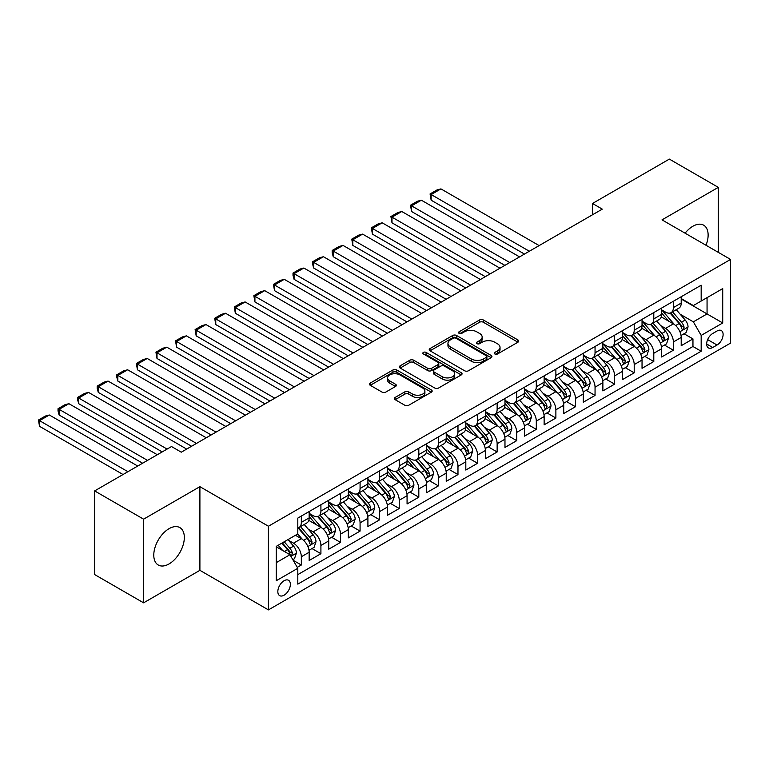 <?xml version="1.0" encoding="UTF-8"?>
<svg xmlns="http://www.w3.org/2000/svg" width="769" height="769" viewBox="0 0 769 769"><rect width="100%" height="100%" fill="white"/><g stroke="black" fill="none" stroke-linecap="round" stroke-linejoin="round"><path stroke-width="1.15" d="M494.842 353.98A1.903 1.096 0 0 0 497.533 353.98L517.96 342.186A2.72 1.567 0 0 0 518.758 341.08A2.72 1.567 0 0 0 517.96 339.975L483.365 320A2.72 1.567 0 0 0 479.52 320L459.093 331.785A1.903 1.096 0 0 0 458.535 332.564A1.903 1.096 0 0 0 459.093 333.342A1.903 1.096 0 0 0 461.784 333.342L464.428 331.814A8.699 5.018 0 0 1 476.732 331.814L479.616 333.477A8.699 5.018 0 0 1 482.163 337.033A8.699 5.018 0 0 1 479.616 340.58L476.972 342.109A1.903 1.096 0 0 0 476.415 342.887A1.903 1.096 0 0 0 476.972 343.656A1.903 1.096 0 0 0 479.664 343.656L482.307 342.138A8.699 5.018 0 0 1 494.602 342.138L497.485 343.801A8.699 5.018 0 0 1 500.033 347.348A8.699 5.018 0 0 1 497.485 350.904L494.842 352.423A1.903 1.096 0 0 0 494.294 353.202A1.903 1.096 0 0 0 494.842 353.98L494.842 352.423M169.055 563.937A21.599 12.467 120 0 0 183.166 544.904A21.599 12.467 120 0 0 179.859 527.601A21.599 12.467 120 0 0 169.055 528.668A21.599 12.467 120 0 0 154.944 547.701A21.599 12.467 120 0 0 158.26 565.013A21.599 12.467 120 0 0 169.055 563.937M706.009 245.263A21.599 12.467 120 0 0 703.654 225.182A21.599 12.467 120 0 0 692.859 226.259A21.599 12.467 120 0 0 685.092 233.19M284.097 595.196A8.863 5.114 120 0 0 289.884 587.391A8.863 5.114 120 0 0 288.529 580.287A8.863 5.114 120 0 0 284.097 580.73A8.863 5.114 120 0 0 278.311 588.535A8.863 5.114 120 0 0 279.666 595.639A8.863 5.114 120 0 0 284.097 595.196M395.141 397.448A2.72 1.567 0 0 0 394.343 398.563A2.72 1.567 0 0 0 395.141 399.669L404.85 405.273A2.72 1.567 0 0 0 408.695 405.273L431.371 392.18A2.72 1.567 0 0 0 432.168 391.075A2.72 1.567 0 0 0 431.371 389.96L396.775 369.985A2.72 1.567 0 0 0 392.93 369.985L370.254 383.077A2.72 1.567 0 0 0 369.456 384.192A2.72 1.567 0 0 0 370.254 385.298L381.972 392.065A2.72 1.567 0 0 0 385.817 392.065L395.526 386.471A2.72 1.567 0 0 0 396.323 385.356A2.72 1.567 0 0 0 395.526 384.25L389.71 380.886A7.267 4.201 0 0 1 387.586 377.925A7.267 4.201 0 0 1 392.075 374.042A7.267 4.201 0 0 1 399.995 374.955L422.767 388.105A7.267 4.201 0 0 1 424.901 391.075A7.267 4.201 0 0 1 420.412 394.949A7.267 4.201 0 0 1 412.492 394.036L408.695 391.844A2.72 1.567 0 0 0 404.85 391.844L395.141 397.448L395.141 399.669M199.902 486.671L143.601 519.171L94.645 490.91L94.645 574.568L143.601 602.829L199.902 570.329L268.429 609.894L268.429 526.236L199.902 486.671L199.902 570.329M718.313 252.367L718.313 187.367L662.013 219.867L730.55 259.432L268.429 526.236M718.313 187.367L669.357 159.106L592.505 203.477L592.505 214.782M94.645 490.91L171.506 446.539L181.292 452.191L602.29 209.13L592.505 203.477M464.62 370.764A2.72 1.567 0 0 0 468.465 370.764L491.151 357.672A2.72 1.567 0 0 0 491.939 356.556A2.72 1.567 0 0 0 491.151 355.451L456.546 335.476A2.72 1.567 0 0 0 452.71 335.476L430.025 348.568A2.72 1.567 0 0 0 429.227 349.684A2.72 1.567 0 0 0 430.025 350.789L464.62 370.764M424.152 354.394A1.903 1.096 0 0 1 426.084 354.663L426.084 352.394L461.256 372.705A2.72 1.567 0 0 1 462.054 373.811A2.72 1.567 0 0 1 461.256 374.926L438.58 388.018A2.72 1.567 0 0 1 434.735 388.018L400.14 368.043L400.14 365.823A2.72 1.567 0 0 0 399.342 366.938A2.72 1.567 0 0 0 400.14 368.043M400.14 365.823L409.848 360.219A2.72 1.567 0 0 1 413.693 360.219L427.718 368.322A2.72 1.567 0 0 0 431.563 368.322L438.003 364.602A2.72 1.567 0 0 0 438.801 363.497A2.72 1.567 0 0 0 438.003 362.382L423.392 353.951A1.903 1.096 0 0 1 422.835 353.173A1.903 1.096 0 0 1 424.017 352.164A1.903 1.096 0 0 1 426.084 352.394M297.267 567.359L301.333 565.013L293.2 560.322M288.577 540.357L293.498 543.193A11.074 6.392 60 0 1 301.333 556.766L309.157 552.238L309.157 560.495L320.913 553.709L312.003 548.566M308.158 529.053L313.079 531.888A11.074 6.392 60 0 1 320.913 545.461L328.738 540.934L328.738 549.191L340.494 542.405L331.583 537.262M327.738 517.748L332.66 520.584A11.074 6.392 60 0 1 340.494 534.147L348.328 529.63L348.328 537.887L360.075 531.1L351.164 525.958M347.319 506.444L352.24 509.28A11.074 6.392 60 0 1 360.075 522.843L367.909 518.325L367.909 526.582L379.655 519.796L370.745 514.653M366.909 495.14L371.821 497.976A11.074 6.392 60 0 1 379.655 511.539L387.489 507.021L387.489 515.268L399.236 508.492L390.325 503.349M386.49 483.836L391.402 486.671A11.074 6.392 60 0 1 399.236 500.235L407.07 495.717L407.07 503.964L418.817 497.187L409.906 492.045M406.07 472.531L410.982 475.367A11.074 6.392 60 0 1 418.817 488.93L426.651 484.412L426.651 492.66L438.397 485.883L429.487 480.731M425.651 461.217L430.563 464.063A11.074 6.392 60 0 1 438.397 477.626L446.231 473.108L446.231 481.356L457.978 474.579L449.067 469.426M445.232 449.913L450.144 452.758A11.074 6.392 60 0 1 457.978 466.322L465.812 461.804L465.812 470.051L477.559 463.265L468.648 458.122M464.812 438.609L469.724 441.454A11.074 6.392 60 0 1 477.559 455.017L485.393 450.49L485.393 458.747L497.139 451.961L488.228 446.818M484.393 427.304L489.305 430.14A11.074 6.392 60 0 1 497.139 443.713L504.973 439.186L504.973 447.443L516.72 440.656L507.809 435.514M503.974 416L508.886 418.836A11.074 6.392 60 0 1 516.72 432.409L524.554 427.881L524.554 436.138L536.301 429.352L527.39 424.209M523.554 404.696L528.476 407.532A11.074 6.392 60 0 1 536.301 421.104L544.135 416.577L544.135 424.834L555.881 418.048L546.98 412.905M543.135 393.392L548.057 396.227A11.074 6.392 60 0 1 555.881 409.8L563.715 405.273L563.715 413.53L575.462 406.743L566.561 401.601M562.716 382.087L567.637 384.923A11.074 6.392 60 0 1 575.462 398.486L583.296 393.968L583.296 402.225L595.052 395.439L586.141 390.296M582.296 370.783L587.218 373.619A11.074 6.392 60 0 1 595.052 387.182L602.877 382.664L602.877 390.912L614.633 384.135L605.722 378.992M601.877 359.479L606.799 362.314A11.074 6.392 60 0 1 614.633 375.878L622.457 371.36L622.457 379.607L634.214 372.83L625.303 367.688M621.458 348.174L626.379 351.01A11.074 6.392 60 0 1 634.214 364.573L642.038 360.055L642.038 368.303L653.794 361.526L644.883 356.383M641.038 336.86L645.96 339.706A11.074 6.392 60 0 1 653.794 353.269L661.628 348.751L661.628 356.999L673.375 350.222L673.375 341.965A11.074 6.392 -120 0 0 665.541 328.401L660.619 325.556M664.464 345.07L673.375 350.222M309.157 552.238A11.074 6.392 -120 0 0 301.333 538.675L295.45 535.282M328.738 540.934A11.074 6.392 -120 0 0 320.913 527.371L308.802 520.373M348.328 529.63A11.074 6.392 -120 0 0 340.494 516.066L328.382 509.068M367.909 518.325A11.074 6.392 -120 0 0 360.075 504.762L347.963 497.764M387.489 507.021A11.074 6.392 -120 0 0 379.655 493.458L367.544 486.46M407.07 495.717A11.074 6.392 -120 0 0 399.236 482.144L387.124 475.155M426.651 484.412A11.074 6.392 -120 0 0 418.817 470.839L406.705 463.851M446.231 473.108A11.074 6.392 -120 0 0 438.397 459.535L426.286 452.547M465.812 461.804A11.074 6.392 -120 0 0 457.978 448.231L445.866 441.243M485.393 450.49A11.074 6.392 -120 0 0 477.559 436.927L465.447 429.938M504.973 439.186A11.074 6.392 -120 0 0 497.139 425.622L485.028 418.634M524.554 427.881A11.074 6.392 -120 0 0 516.72 414.318L504.608 407.33M544.135 416.577A11.074 6.392 -120 0 0 536.301 403.014L524.198 396.025M563.715 405.273A11.074 6.392 -120 0 0 555.881 391.709L543.779 384.711M583.296 393.968A11.074 6.392 -120 0 0 575.462 380.405L563.36 373.407M602.877 382.664A11.074 6.392 -120 0 0 595.052 369.101L582.94 362.103M622.457 371.36A11.074 6.392 -120 0 0 614.633 357.796L602.521 350.799M642.038 360.055A11.074 6.392 -120 0 0 634.214 346.483L622.102 339.494M661.628 348.751A11.074 6.392 -120 0 0 653.794 335.178L641.682 328.19M717.035 330.997L712.728 333.486A8.584 4.96 120 0 0 707.124 341.052A8.584 4.96 120 0 0 708.441 347.934A8.584 4.96 120 0 0 712.728 347.501L717.035 345.021A8.584 4.96 120 0 0 722.649 337.456A8.584 4.96 120 0 0 721.332 330.574A8.584 4.96 120 0 0 717.035 330.997M268.429 609.894L730.55 343.099L730.55 259.432M276.263 562.639L289.971 554.728L297.805 568.291L297.805 584.123L701.174 351.231L701.174 335.409L693.35 321.846L680.209 314.252M297.805 568.291L276.263 580.73L276.263 546.365L297.805 533.926L297.805 518.095L701.174 285.212L701.174 301.044L722.716 288.606L722.716 322.97L701.174 335.409M309.157 513.346L313.079 515.615A11.074 6.392 60 0 0 318.616 516.162L326.45 511.635A11.074 6.392 -120 0 0 328.738 506.569L328.738 500.235M328.738 502.042L332.66 504.31A11.074 6.392 60 0 0 338.197 504.858L346.031 500.331A11.074 6.392 -120 0 0 348.328 495.265L348.328 488.93M348.328 490.737L352.24 492.996A11.074 6.392 60 0 0 357.777 493.554L365.611 489.026A11.074 6.392 -120 0 0 367.909 483.961L367.909 477.626M367.909 479.433L371.821 481.692A11.074 6.392 60 0 0 377.358 482.24L385.192 477.722A11.074 6.392 -120 0 0 387.489 472.656L387.489 466.322M387.489 468.129L391.402 470.388A11.074 6.392 60 0 0 396.939 470.936L404.773 466.418A11.074 6.392 -120 0 0 407.07 461.342L407.07 455.017M407.07 456.824L410.982 459.083A11.074 6.392 60 0 0 416.519 459.631L424.353 455.113A11.074 6.392 -120 0 0 426.651 450.038L426.651 443.713M426.651 445.52L430.563 447.779A11.074 6.392 60 0 0 436.1 448.327L443.934 443.809A11.074 6.392 -120 0 0 446.231 438.734L446.231 432.409M446.231 434.216L450.144 436.475A11.074 6.392 60 0 0 455.681 437.023L463.515 432.505A11.074 6.392 -120 0 0 465.812 427.429L465.812 421.104M465.812 422.912L469.724 425.17A11.074 6.392 60 0 0 475.261 425.718L483.095 421.201A11.074 6.392 -120 0 0 485.393 416.125L485.393 409.79M485.393 411.607L489.305 413.866A11.074 6.392 60 0 0 494.851 414.414L502.676 409.896A11.074 6.392 -120 0 0 504.973 404.821L504.973 398.486M504.973 400.303L508.886 402.562A11.074 6.392 60 0 0 514.432 403.11L522.257 398.582A11.074 6.392 -120 0 0 524.554 393.517L524.554 387.182M524.554 388.989L528.476 391.258A11.074 6.392 60 0 0 534.013 391.806L541.837 387.278A11.074 6.392 -120 0 0 544.135 382.212L544.135 375.878M544.135 377.685L548.057 379.953A11.074 6.392 60 0 0 553.593 380.501L561.428 375.974A11.074 6.392 -120 0 0 563.715 370.908L563.715 364.573M563.715 366.38L567.637 368.649A11.074 6.392 60 0 0 573.174 369.197L581.008 364.669A11.074 6.392 -120 0 0 583.296 359.604L583.296 353.269M583.296 355.076L587.218 357.335A11.074 6.392 60 0 0 592.755 357.893L600.589 353.365A11.074 6.392 -120 0 0 602.877 348.299L602.877 341.965M602.877 343.772L606.799 346.031A11.074 6.392 60 0 0 612.335 346.579L620.17 342.061A11.074 6.392 -120 0 0 622.457 336.985L622.457 330.66M622.457 332.468L626.379 334.726A11.074 6.392 60 0 0 631.916 335.274L639.75 330.757A11.074 6.392 -120 0 0 642.038 325.681L642.038 319.356M642.038 321.163L645.96 323.422A11.074 6.392 60 0 0 651.497 323.97L659.331 319.452A11.074 6.392 -120 0 0 661.628 314.377L661.628 308.052M297.805 574.626L692.956 346.483L692.956 338.908L681.209 345.694L681.209 337.447A11.074 6.392 -120 0 0 673.375 323.874L661.263 316.886M661.628 309.859L665.541 312.118A11.074 6.392 -120 0 0 671.077 312.666A11.074 6.392 -120 0 0 673.375 307.6L673.375 301.265M671.077 312.666L678.912 308.148A11.074 6.392 -120 0 0 681.209 303.073L681.209 296.747M301.333 516.066L301.333 522.391A11.074 6.392 60 0 1 299.035 527.467A11.074 6.392 60 0 1 297.805 527.909M299.035 527.467L306.869 522.939A11.074 6.392 -120 0 0 309.157 517.873L309.157 511.539M320.913 504.762L320.913 511.087A11.074 6.392 60 0 1 318.616 516.162M340.494 493.448L340.494 499.783A11.074 6.392 60 0 1 338.197 504.858M360.075 482.144L360.075 488.478A11.074 6.392 60 0 1 357.777 493.554M379.655 470.839L379.655 477.174A11.074 6.392 60 0 1 377.358 482.24M399.236 459.535L399.236 465.87A11.074 6.392 60 0 1 396.939 470.936M418.817 448.231L418.817 454.566A11.074 6.392 60 0 1 416.519 459.631M438.397 436.927L438.397 443.261A11.074 6.392 60 0 1 436.1 448.327M457.978 425.622L457.978 431.957A11.074 6.392 60 0 1 455.681 437.023M477.559 414.318L477.559 420.653A11.074 6.392 60 0 1 475.261 425.718M497.139 403.014L497.139 409.339A11.074 6.392 60 0 1 494.851 414.414M516.72 391.709L516.72 398.034A11.074 6.392 60 0 1 514.432 403.11M536.301 380.405L536.301 386.73A11.074 6.392 60 0 1 534.013 391.806M555.881 369.101L555.881 375.426A11.074 6.392 60 0 1 553.593 380.501M575.462 357.787L575.462 364.122A11.074 6.392 60 0 1 573.174 369.197M595.052 346.483L595.052 352.817A11.074 6.392 60 0 1 592.755 357.893M614.633 335.178L614.633 341.513A11.074 6.392 60 0 1 612.335 346.579M634.214 323.874L634.214 330.209A11.074 6.392 60 0 1 631.916 335.274M653.794 312.57L653.794 318.904A11.074 6.392 60 0 1 651.497 323.97M653.794 353.269L653.794 361.526M634.214 364.573L634.214 372.83M614.633 375.878L614.633 384.135M595.052 387.182L595.052 395.439M575.462 398.486L575.462 406.743M555.881 409.8L555.881 418.048M536.301 421.104L536.301 429.352M516.72 432.409L516.72 440.656M497.139 443.713L497.139 451.961M477.559 455.017L477.559 463.265M457.978 466.322L457.978 474.579M438.397 477.626L438.397 485.883M418.817 488.93L418.817 497.187M399.236 500.235L399.236 508.492M379.655 511.539L379.655 519.796M360.075 522.843L360.075 531.1M340.494 534.147L340.494 542.405M320.913 545.461L320.913 553.709M301.333 556.766L301.333 565.013M289.971 554.728L276.263 546.817M693.35 321.846L707.057 313.925L707.057 297.651L722.716 288.606M681.209 299.006L722.716 322.97M681.209 298.555L693.35 305.562L701.174 301.044M143.601 519.171L143.601 602.829M684.045 333.765L692.956 338.908M692.956 346.483L701.174 351.231M495.611 354.249L497.485 353.163A8.699 5.018 0 0 0 500.033 349.607L500.033 347.348M482.163 337.033L482.163 339.292A8.699 5.018 0 0 1 479.616 342.839L477.732 343.926M517.922 342.215L483.365 322.259A2.72 1.567 0 0 0 479.52 322.259L459.852 333.611M491.112 357.691L456.546 337.735A2.72 1.567 0 0 0 452.71 337.735L430.063 350.808M486.344 357.335A1.903 1.096 0 0 0 486.902 356.556A1.903 1.096 0 0 0 486.344 355.787L455.969 338.254A1.903 1.096 0 0 0 453.287 338.254L450.499 339.86A8.699 5.018 0 0 0 447.952 343.407A8.699 5.018 0 0 0 450.499 346.963L471.253 358.95A8.699 5.018 0 0 0 483.557 358.95L486.344 357.335L486.344 359.594A1.903 1.096 0 0 0 486.902 358.825L486.902 356.556M447.952 343.407L447.952 345.675A8.699 5.018 0 0 0 450.499 349.222L450.499 346.963M486.344 359.594L483.557 361.209A8.699 5.018 0 0 1 471.253 361.209L450.499 349.222M400.178 368.063L409.848 362.487L409.848 360.219M438.801 363.497L438.801 365.756A2.72 1.567 0 0 1 438.003 366.871L431.563 370.581A2.72 1.567 0 0 1 427.718 370.581L413.693 362.487A2.72 1.567 0 0 0 409.848 362.487M426.084 354.663L461.227 374.945M442.281 376.733A7.267 4.201 0 0 0 450.201 377.637A7.267 4.201 0 0 0 454.69 373.763A7.267 4.201 0 0 0 452.566 370.793L444.54 366.159A2.72 1.567 0 0 0 440.695 366.159L434.254 369.879A2.72 1.567 0 0 0 433.456 370.985A2.72 1.567 0 0 0 434.254 372.1L442.281 376.733L442.281 378.992A7.267 4.201 0 0 0 450.201 379.896A7.267 4.201 0 0 0 454.69 376.022L454.69 373.763M433.456 370.985L433.456 373.244A2.72 1.567 0 0 0 434.254 374.359L434.254 372.1M442.281 378.992L434.254 374.359M424.901 391.075L424.901 393.334A7.267 4.201 0 0 1 420.412 397.208A7.267 4.201 0 0 1 412.492 396.304L408.695 394.113A2.72 1.567 0 0 0 404.85 394.113L395.179 399.688M387.586 377.925L387.586 380.184A7.267 4.201 0 0 0 389.71 383.154L389.71 380.886M395.526 384.25L395.526 386.471L389.71 383.154M431.332 392.2L396.775 372.244A2.72 1.567 0 0 0 392.93 372.244L370.283 385.317L370.254 383.077M681.036 335.505L686.102 332.583L688.053 326.931A7.334 4.239 -120 0 0 685.198 320.039L676.249 309.676M529.351 251.242L431.149 194.547L440.945 188.895L539.146 245.59M674.461 324.595L663.849 312.31A21.186 12.227 -120 0 0 661.628 309.974M431.149 200.2L430.073 193.923L431.149 194.547L431.149 200.2L524.458 254.068M668.646 321.144L662.705 314.271A17.581 10.151 -120 0 0 661.628 313.089M670.078 313.07L679.133 323.547A7.334 4.239 60 0 1 681.747 328.594L682.276 329.468L683.276 329.324L684.093 327.238A7.334 4.239 -120 0 0 681.478 322.182L672.529 311.829M670.616 312.896L680.334 324.153A3.739 2.163 60 0 1 681.276 325.614L684.093 327.238M430.073 193.923L436.927 189.972L440.945 188.895M661.455 346.809L666.521 343.887L668.472 338.235A7.334 4.239 -120 0 0 665.618 331.343L656.668 320.981M509.77 262.546L411.569 205.852L421.364 200.2L519.565 256.894M654.88 335.899L644.268 323.614A21.186 12.227 -120 0 0 642.038 321.288M411.569 211.504L410.492 205.227L411.569 205.852L411.569 211.504L504.877 265.372M649.065 332.448L643.124 325.575A17.581 10.151 -120 0 0 642.038 324.393M650.497 324.374L659.552 334.851A7.334 4.239 60 0 1 662.167 339.908L662.695 340.773L663.695 340.629L664.512 338.543A7.334 4.239 -120 0 0 661.898 333.486L652.948 323.134M651.035 324.201L660.754 335.457A3.739 2.163 60 0 1 661.696 336.918L664.512 338.543M410.492 205.227L417.346 201.276L421.364 200.2M641.875 358.114L646.94 355.191L648.892 349.539A7.334 4.239 -120 0 0 646.037 342.647L637.088 332.295M490.189 273.851L391.988 217.156L401.783 211.504L499.985 268.198M635.3 347.204L624.688 334.919A21.186 12.227 -120 0 0 622.457 332.593M391.988 222.808L390.912 216.531L391.988 217.156L391.988 222.808L485.297 276.677M629.484 343.753L623.544 336.88A17.581 10.151 -120 0 0 622.457 335.707M630.916 335.678L639.971 346.156A7.334 4.239 60 0 1 642.586 351.212L643.115 352.077L644.105 351.942L644.931 349.847A7.334 4.239 -120 0 0 642.317 344.8L633.368 334.438M631.455 335.505L641.173 346.761A3.739 2.163 60 0 1 642.115 348.222L644.931 349.847M390.912 216.531L397.765 212.58L401.783 211.504M622.294 369.418L627.36 366.496L629.311 360.844A7.334 4.239 -120 0 0 626.456 353.951L617.507 343.599M470.609 285.155L372.407 228.46L382.203 222.808L480.394 279.503M615.719 358.508L605.107 346.223A21.186 12.227 -120 0 0 602.877 343.897M372.407 234.112L371.331 227.835L372.407 228.46L372.407 234.112L465.716 287.981M609.894 355.057L603.963 348.194A17.581 10.151 -120 0 0 602.877 347.011M611.336 346.982L620.391 357.46A7.334 4.239 60 0 1 623.005 362.516L623.534 363.381L624.524 363.247L625.351 361.161A7.334 4.239 -120 0 0 622.736 356.105L613.787 345.742M611.864 346.809L621.592 358.066A3.739 2.163 60 0 1 622.534 359.527L625.351 361.161M371.331 227.835L378.185 223.885L382.203 222.808M602.713 380.722L607.779 377.8L609.73 372.148A7.334 4.239 -120 0 0 606.876 365.256L597.926 354.903M451.028 296.459L352.827 239.765L362.622 234.112L460.814 290.807M596.138 369.812L585.526 357.527A21.186 12.227 -120 0 0 583.296 355.201M352.827 245.417L351.75 239.14L352.827 239.765L352.827 245.417L446.135 299.285M590.313 366.361L584.382 359.498A17.581 10.151 -120 0 0 583.296 358.316M591.755 358.287L600.8 368.764A7.334 4.239 60 0 1 603.425 373.821L603.953 374.686L604.943 374.551L605.77 372.465A7.334 4.239 -120 0 0 603.156 367.409L594.206 357.047M592.284 358.114L602.012 369.37A3.739 2.163 60 0 1 602.954 370.831L605.77 372.465M351.75 239.14L358.604 235.189L362.622 234.112M583.133 392.027L588.198 389.104L590.15 383.452A7.334 4.239 -120 0 0 587.295 376.56L578.346 366.207M431.447 307.763L333.246 251.069L343.041 245.417L441.233 302.111M576.558 381.116L565.946 368.832A21.186 12.227 -120 0 0 563.715 366.505M333.246 256.721L332.17 252.713L332.17 250.454L333.246 251.069L333.246 256.721L426.555 310.589M570.733 377.675L564.802 370.802A17.581 10.151 -120 0 0 563.715 369.62M572.174 369.591L581.22 380.069A7.334 4.239 60 0 1 583.844 385.125L584.373 385.99L585.363 385.855L586.189 383.769A7.334 4.239 -120 0 0 583.575 378.713L574.626 368.351M572.703 369.418L582.431 380.674A3.739 2.163 60 0 1 583.373 382.145L586.189 383.769M332.17 250.454L339.023 246.493L343.041 245.417M563.552 403.331L568.608 400.409L570.569 394.757A7.334 4.239 -120 0 0 567.714 387.864L558.765 377.512M411.867 319.068L313.665 262.373L323.451 256.721L421.652 313.416M556.977 392.421L546.365 380.136A21.186 12.227 -120 0 0 544.135 377.81M313.665 268.025L312.589 264.017L312.589 261.758L313.665 262.373L313.665 268.025L406.964 321.894M551.152 388.979L545.221 382.106A17.581 10.151 -120 0 0 544.135 380.924M552.594 380.895L561.639 391.373A7.334 4.239 60 0 1 564.263 396.429L564.792 397.294L565.782 397.16L566.609 395.074A7.334 4.239 -120 0 0 563.994 390.018L555.045 379.655M553.122 380.722L562.85 391.979A3.739 2.163 60 0 1 563.792 393.449L566.609 395.074M312.589 261.758L319.443 257.798L323.451 256.721M543.971 414.635L549.028 411.713L550.989 406.061A7.334 4.239 -120 0 0 548.134 399.178L539.184 388.816M392.286 330.372L294.085 273.677L303.87 268.025L402.072 324.72M537.396 403.725L526.784 391.44A21.186 12.227 -120 0 0 524.554 389.114M294.085 279.33L293.008 275.321L293.008 273.062L294.085 273.677L294.085 279.33L387.384 333.198M531.571 400.284L525.64 393.411A17.581 10.151 -120 0 0 524.554 392.228M533.013 392.2L542.058 402.677A7.334 4.239 60 0 1 544.673 407.733L545.211 408.608L546.201 408.464L547.028 406.378A7.334 4.239 -120 0 0 544.414 401.322L535.464 390.96M533.542 392.027L543.27 403.292A3.739 2.163 60 0 1 544.212 404.754L547.028 406.378M293.008 273.062L299.862 269.102L303.87 268.025M524.391 425.939L529.447 423.027L531.408 417.365A7.334 4.239 -120 0 0 528.553 410.483L519.604 400.12M372.705 341.686L274.504 284.991L284.29 279.33L382.491 336.034M517.806 415.029L507.204 402.745A21.186 12.227 -120 0 0 504.973 400.418M274.504 290.644L273.428 284.367L274.504 284.991L274.504 290.644L367.803 344.512M511.991 411.588L506.06 404.715A17.581 10.151 -120 0 0 504.973 403.533M513.432 403.504L522.478 413.982A7.334 4.239 60 0 1 525.092 419.038L525.631 419.912L526.621 419.768L527.447 417.682A7.334 4.239 -120 0 0 524.833 412.626L515.884 402.274M513.961 403.331L523.689 414.597A3.739 2.163 60 0 1 524.631 416.058L527.447 417.682M273.428 284.367L280.281 280.406L284.29 279.33M504.81 437.253L509.866 434.331L511.827 428.679A7.334 4.239 -120 0 0 508.972 421.787L500.023 411.425M353.125 352.99L254.923 296.296L264.709 290.644L362.91 347.338M498.225 426.343L487.623 414.058A21.186 12.227 -120 0 0 485.393 411.723M254.923 301.948L253.847 295.671L254.923 296.296L254.923 301.948L348.222 355.816M492.41 422.892L486.479 416.019A17.581 10.151 -120 0 0 485.393 414.837M493.852 414.808L502.897 425.286A7.334 4.239 60 0 1 505.512 430.342L506.05 431.217L507.04 431.073L507.867 428.987A7.334 4.239 -120 0 0 505.252 423.93L496.303 413.578M494.38 414.645L504.108 425.901A3.739 2.163 60 0 1 505.05 427.362L507.867 428.987M253.847 295.671L260.701 291.711L264.709 290.644M485.229 448.558L490.286 445.636L492.247 439.983A7.334 4.239 -120 0 0 489.392 433.091L480.442 422.729M333.535 364.295L235.343 307.6L245.128 301.948L343.33 358.642M478.645 437.648L468.042 425.363A21.186 12.227 -120 0 0 465.812 423.027M235.343 313.252L234.266 306.975L235.343 307.6L235.343 313.252L328.642 367.121M472.829 434.197L466.898 427.324A17.581 10.151 -120 0 0 465.812 426.141M474.271 426.113L483.317 436.59A7.334 4.239 60 0 1 485.931 441.646L486.469 442.521L487.459 442.377L488.286 440.291A7.334 4.239 -120 0 0 485.672 435.235L476.722 424.882M474.8 425.949L484.528 437.205A3.739 2.163 60 0 1 485.47 438.666L488.286 440.291M234.266 306.975L241.12 303.015L245.128 301.948M465.649 459.862L470.705 456.94L472.666 451.288A7.334 4.239 -120 0 0 469.811 444.395L460.862 434.033M313.954 375.599L215.762 318.904L225.548 313.252L323.749 369.947M459.064 448.952L448.452 436.667A21.186 12.227 -120 0 0 446.231 434.331M215.762 324.556L214.686 318.279L215.762 318.904L215.762 324.556L309.061 378.425M453.249 445.501L447.318 438.628A17.581 10.151 -120 0 0 446.231 437.446M454.69 437.426L463.736 447.894A7.334 4.239 60 0 1 466.35 452.951L466.889 453.825L467.879 453.681L468.706 451.595A7.334 4.239 -120 0 0 466.081 446.539L457.142 436.186M455.219 437.253L464.947 448.51A3.739 2.163 60 0 1 465.889 449.971L468.706 451.595M214.686 318.279L221.539 314.319L225.548 313.252M446.068 471.166L451.124 468.244L453.085 462.592A7.334 4.239 -120 0 0 450.221 455.7L441.281 445.338M294.373 386.903L196.182 330.209L205.967 324.556L304.168 381.251M439.483 460.256L428.871 447.971A21.186 12.227 -120 0 0 426.651 445.645M196.182 335.861L195.105 329.584L196.182 330.209L196.182 335.861L289.48 389.729M433.668 456.805L427.727 449.932A17.581 10.151 -120 0 0 426.651 448.75M435.11 448.731L444.155 459.208A7.334 4.239 60 0 1 446.77 464.255L447.308 465.13L448.298 464.985L449.125 462.9A7.334 4.239 -120 0 0 446.501 457.843L437.561 447.491M435.639 448.558L445.357 459.814A3.739 2.163 60 0 1 446.299 461.275L449.125 462.9M195.105 329.584L201.949 325.633L205.967 324.556M426.487 482.471L431.544 479.548L433.505 473.896A7.334 4.239 -120 0 0 430.64 467.004L421.7 456.642M274.793 398.207L176.591 341.513L186.386 335.861L284.588 392.555M419.903 471.56L409.291 459.276A21.186 12.227 -120 0 0 407.07 456.949M176.591 347.165L175.515 340.888L176.591 341.513L176.591 347.165L269.9 401.034M414.087 468.11L408.147 461.237A17.581 10.151 -120 0 0 407.07 460.064M415.52 460.035L424.575 470.513A7.334 4.239 60 0 1 427.189 475.569L427.727 476.434L428.718 476.299L429.544 474.204A7.334 4.239 -120 0 0 426.92 469.157L417.98 458.795M416.058 459.862L425.776 471.118A3.739 2.163 60 0 1 426.718 472.579L429.544 474.204M175.515 340.888L182.368 336.937L186.386 335.861M406.907 493.775L411.963 490.853L413.924 485.201A7.334 4.239 -120 0 0 411.059 478.308L402.12 467.956M255.212 409.512L157.011 352.817L166.806 347.165L265.007 403.86M400.322 482.865L389.71 470.58A21.186 12.227 -120 0 0 387.489 468.254M157.011 358.469L155.934 352.192L157.011 352.817L157.011 358.469L250.319 412.338M394.507 479.414L388.566 472.551A17.581 10.151 -120 0 0 387.489 471.368M395.939 471.339L404.994 481.817A7.334 4.239 60 0 1 407.608 486.873L408.147 487.738L409.137 487.604L409.954 485.518A7.334 4.239 -120 0 0 407.339 480.462L398.4 470.099M396.477 471.166L406.195 482.423A3.739 2.163 60 0 1 407.137 483.884L409.954 485.518M155.934 352.192L162.788 348.242L166.806 347.165M387.326 505.079L392.382 502.157L394.343 496.505A7.334 4.239 -120 0 0 391.479 489.613L382.539 479.26M235.631 420.816L137.43 364.122L147.225 358.469L245.426 415.164M380.742 494.169L370.129 481.884A21.186 12.227 -120 0 0 367.909 479.558M137.43 369.774L136.353 363.497L137.43 364.122L137.43 369.774L230.738 423.642M374.926 490.718L368.985 483.855A17.581 10.151 -120 0 0 367.909 482.672M376.358 482.644L385.413 493.121A7.334 4.239 60 0 1 388.028 498.177L388.556 499.043L389.556 498.908L390.373 496.822A7.334 4.239 -120 0 0 387.759 491.766L378.809 481.404M376.897 482.471L386.615 493.727A3.739 2.163 60 0 1 387.557 495.188L390.373 496.822M136.353 363.497L143.207 359.546L147.225 358.469M367.736 516.384L372.802 513.461L374.753 507.809A7.334 4.239 -120 0 0 371.898 500.917L362.949 490.564M216.051 432.12L117.849 375.426L127.644 369.774L225.846 426.468M361.161 505.473L350.549 493.189A21.186 12.227 -120 0 0 348.328 490.862M117.849 381.078L116.773 377.07L116.773 374.811L117.849 375.426L117.849 381.078L211.158 434.946M355.345 502.032L349.405 495.159A17.581 10.151 -120 0 0 348.328 493.977M356.778 493.948L365.833 504.426A7.334 4.239 60 0 1 368.447 509.482L368.976 510.347L369.976 510.212L370.793 508.126A7.334 4.239 -120 0 0 368.178 503.07L359.229 492.708M357.316 493.775L367.034 505.031A3.739 2.163 60 0 1 367.976 506.492L370.793 508.126M116.773 374.811L123.626 370.85L127.644 369.774M348.155 527.688L353.221 524.766L355.172 519.113A7.334 4.239 -120 0 0 352.317 512.221L343.368 501.869M196.47 443.425L98.269 386.73L108.064 381.078L206.265 437.772M341.58 516.778L330.968 504.493A21.186 12.227 -120 0 0 328.738 502.167M98.269 392.382L97.192 388.374L97.192 386.115L98.269 386.73L98.269 392.382L191.577 446.251M335.765 513.336L329.824 506.463A17.581 10.151 -120 0 0 328.738 505.281M337.197 505.252L346.252 515.73A7.334 4.239 60 0 1 348.866 520.786L349.395 521.651L350.395 521.517L351.212 519.431A7.334 4.239 -120 0 0 348.597 514.374L339.648 504.012M337.735 505.079L347.453 516.335A3.739 2.163 60 0 1 348.395 517.806L351.212 519.431M97.192 386.115L104.046 382.155L108.064 381.078M328.574 538.992L333.64 536.07L335.592 530.418A7.334 4.239 -120 0 0 332.737 523.535L323.787 513.173M167.094 449.077L78.688 398.034L88.483 392.382L186.675 449.077M322 528.082L311.387 515.797A21.186 12.227 -120 0 0 309.157 513.471M78.688 403.687L77.611 399.678L77.611 397.419L78.688 398.034L78.688 403.687L162.201 451.903M316.174 524.641L310.243 517.768A17.581 10.151 -120 0 0 309.157 516.585M317.616 516.557L326.671 527.034A7.334 4.239 60 0 1 329.286 532.09L329.814 532.965L330.805 532.821L331.631 530.735A7.334 4.239 -120 0 0 329.017 525.679L320.067 515.317M318.155 516.384L327.873 527.649A3.739 2.163 60 0 1 328.815 529.11L331.631 530.735M77.611 397.419L84.465 393.459L88.483 392.382M308.994 550.296L314.06 547.384L316.011 541.722A7.334 4.239 -120 0 0 313.156 534.84L304.207 524.477M147.513 460.381L59.107 409.339L68.902 403.687L157.309 454.729M302.419 539.386L297.728 533.965M59.107 415L58.031 410.982L58.031 408.724L59.107 409.339L59.107 415L142.621 463.207M296.594 535.945L295.834 535.061M298.036 527.861L307.091 538.338A7.334 4.239 60 0 1 309.705 543.395L310.234 544.269L311.224 544.125L312.051 542.039A7.334 4.239 -120 0 0 309.436 536.983L300.487 526.621M298.564 527.688L308.292 538.954A3.739 2.163 60 0 1 309.234 540.415L312.051 542.039M58.031 408.724L64.884 404.763L68.902 403.687M292.806 559.649L294.479 558.688L296.43 553.026A7.334 4.239 -120 0 0 293.575 546.144L287.942 539.617M127.933 471.695L39.527 420.653L49.322 415L137.728 466.043M282.684 550.517L278.147 545.269M39.527 426.305L38.45 420.028L39.527 420.653L39.527 426.305L123.04 474.521M277.013 547.249L276.263 546.375M281.867 543.125L287.5 549.643A7.334 4.239 60 0 1 290.124 554.699L290.653 555.574L291.643 555.429L292.47 553.344A7.334 4.239 -120 0 0 289.855 548.287L284.222 541.77M282.329 542.866L288.711 550.258A3.739 2.163 60 0 1 289.653 551.719L292.47 553.344M38.45 420.028L45.304 416.067L49.322 415M293.498 543.193L301.333 538.675M313.079 531.888L320.913 527.371M332.66 520.584L340.494 516.066M352.24 509.28L360.075 504.762M371.821 497.976L379.655 493.458M391.402 486.671L399.236 482.144M410.982 475.367L418.817 470.839M430.563 464.063L438.397 459.535M450.144 452.758L457.978 448.231M469.724 441.454L477.559 436.927M489.305 430.14L497.139 425.622M508.886 418.836L516.72 414.318M528.476 407.532L536.301 403.014M548.057 396.227L555.881 391.709M567.637 384.923L575.462 380.405M587.218 373.619L595.052 369.101M606.799 362.314L614.633 357.796M626.379 351.01L634.214 346.483M645.96 339.706L653.794 335.178M665.541 328.401L673.375 323.874M673.375 307.6L681.209 303.073M301.333 522.391L309.157 517.873M320.913 511.087L328.738 506.569M340.494 499.783L348.328 495.265M360.075 488.478L367.909 483.961M379.655 477.174L387.489 472.656M399.236 465.87L407.07 461.342M418.817 454.566L426.651 450.038M438.397 443.261L446.231 438.734M457.978 431.957L465.812 427.429M477.559 420.653L485.393 416.125M497.139 409.339L504.973 404.821M516.72 398.034L524.554 393.517M536.301 386.73L544.135 382.212M555.881 375.426L563.715 370.908M575.462 364.122L583.296 359.604M595.052 352.817L602.877 348.299M614.633 341.513L622.457 336.985M634.214 330.209L642.038 325.681M653.794 318.904L661.628 314.377M673.375 341.965L681.209 337.447M707.653 339.6L717.035 345.021M706.663 344.003L712.728 347.501M497.485 353.163L497.485 350.904M476.972 343.656L476.972 342.109M479.616 342.839L479.616 340.58M459.093 333.342L459.093 331.785M479.52 322.259L479.52 320M483.365 322.259L483.365 320M517.96 342.186L517.96 339.975M430.025 350.789L430.025 348.568M452.71 337.735L452.71 335.476M456.546 337.735L456.546 335.476M491.151 357.672L491.151 355.451M471.253 361.209L471.253 358.95M483.557 361.209L483.557 358.95M413.693 362.487L413.693 360.219M427.718 370.581L427.718 368.322M431.563 370.581L431.563 368.322M438.003 366.871L438.003 364.602M461.256 374.926L461.256 372.705M404.85 394.113L404.85 391.844M408.695 394.113L408.695 391.844M412.492 396.304L412.492 394.036M392.93 372.244L392.93 369.985M396.775 372.244L396.775 369.985M431.371 392.18L431.371 389.96M679.921 331.737L688.005 327.065M663.849 312.31L664.858 311.724M681.478 322.182L685.198 320.039M675.634 325.566L679.133 323.547M660.34 343.041L668.424 338.379M644.268 323.614L645.278 323.028M661.898 333.486L665.618 331.343M656.053 336.87L659.552 334.851M640.76 354.346L648.844 349.684M624.688 334.919L625.697 334.332M642.317 344.8L646.037 342.647M636.463 348.174L639.971 346.156M621.179 365.659L629.263 360.988M605.107 346.223L606.116 345.637M622.736 356.105L626.456 353.951M616.882 359.479L620.391 357.46M601.598 376.964L609.682 372.292M585.526 357.527L586.536 356.951M603.156 367.409L606.876 365.256M597.302 370.783L600.8 368.764M582.018 388.268L590.102 383.596M565.946 368.832L566.955 368.255M583.575 378.713L587.295 376.56M577.721 382.087L581.22 380.069M562.437 399.572L570.521 394.901M546.365 380.136L547.374 379.559M563.994 390.018L567.714 387.864M558.14 393.392L561.639 391.373M542.856 410.877L550.94 406.205M526.784 391.44L527.794 390.863M544.414 401.322L548.134 399.178M538.56 404.696L542.058 402.677M523.276 422.181L531.36 417.509M507.204 402.745L508.213 402.168M524.833 412.626L528.553 410.483M518.979 416L522.478 413.982M503.685 433.485L511.779 428.814M487.623 414.058L488.632 413.472M505.252 423.93L508.972 421.787M499.398 427.314L502.897 425.286M484.105 444.79L492.198 440.118M468.042 425.363L469.042 424.776M485.672 435.235L489.392 433.091M479.818 438.618L483.317 436.59M464.524 456.094L472.618 451.422M448.452 436.667L449.461 436.081M466.081 446.539L469.811 444.395M460.237 449.923L463.736 447.894M444.943 467.398L453.037 462.736M428.871 447.971L429.881 447.385M446.501 457.843L450.221 455.7M440.656 461.227L444.155 459.208M425.363 478.703L433.456 474.04M409.291 459.276L410.3 458.689M426.92 469.157L430.64 467.004M421.076 472.531L424.575 470.513M405.782 490.016L413.876 485.345M389.71 470.58L390.719 469.994M407.339 480.462L411.059 478.308M401.495 483.836L404.994 481.817M386.201 501.321L394.295 496.649M370.129 481.884L371.139 481.298M387.759 491.766L391.479 489.613M381.914 495.14L385.413 493.121M366.621 512.625L374.705 507.953M350.549 493.189L351.558 492.612M368.178 503.07L371.898 500.917M362.334 506.444L365.833 504.426M347.04 523.929L355.124 519.258M330.968 504.493L331.977 503.916M348.597 514.374L352.317 512.221M342.753 517.748L346.252 515.73M327.459 535.234L335.544 530.562M311.387 515.797L312.397 515.22M329.017 525.679L332.737 523.535M323.163 529.053L326.671 527.034M307.879 546.538L315.963 541.866M309.436 536.983L313.156 534.84M303.582 540.357L307.091 538.338M290.903 556.343L296.382 553.171M289.855 548.287L293.575 546.144M284.338 551.479L287.5 549.643"/></g></svg>
